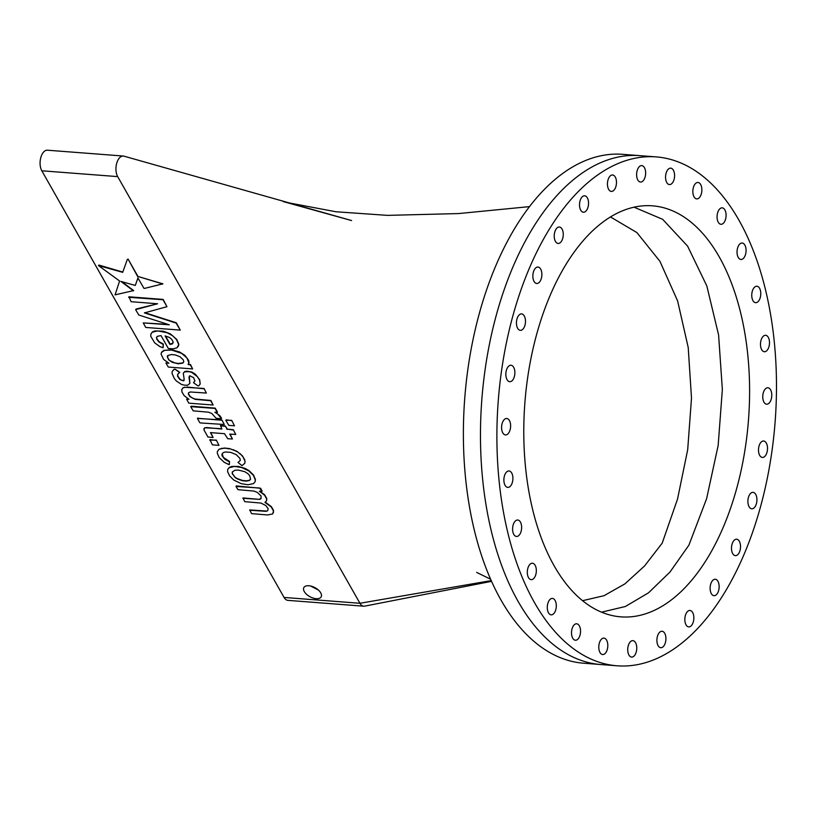 <?xml version="1.0" encoding="UTF-8"?>
<svg xmlns="http://www.w3.org/2000/svg" width="816" height="816" viewBox="0 0 816 816"><rect width="100%" height="100%" fill="white"/><g stroke="black" fill="none" stroke-linecap="round" stroke-linejoin="round"><path stroke-width="1.22" d="M320.719 592.844A9.812 5.171 -151.9 0 0 311.855 586.347A9.812 5.171 -151.9 0 0 303.848 587.591A9.812 5.171 -151.9 0 0 304.297 591.58A9.812 5.171 -151.9 0 0 313.16 598.077A9.812 5.171 -151.9 0 0 321.167 596.833A9.812 5.171 -151.9 0 0 320.719 592.844M509.408 420.526A8.242 4.488 94.4 0 0 506.736 418.486A8.242 4.488 94.4 0 0 502.095 423.647A8.242 4.488 94.4 0 0 502.799 432.888A8.242 4.488 94.4 0 0 505.471 434.928A8.242 4.488 94.4 0 0 510.112 429.767A8.242 4.488 94.4 0 0 509.408 420.526M513.662 367.292A8.242 4.488 94.4 0 0 511 365.252A8.242 4.488 94.4 0 0 506.359 370.403A8.242 4.488 94.4 0 0 507.062 379.654A8.242 4.488 94.4 0 0 509.735 381.694A8.242 4.488 94.4 0 0 514.376 376.533A8.242 4.488 94.4 0 0 513.662 367.292M524.26 315.945A8.242 4.488 94.4 0 0 521.597 313.905A8.242 4.488 94.4 0 0 516.956 319.066A8.242 4.488 94.4 0 0 517.66 328.307A8.242 4.488 94.4 0 0 520.333 330.347A8.242 4.488 94.4 0 0 524.974 325.196A8.242 4.488 94.4 0 0 524.26 315.945M540.661 269.086A8.242 4.488 94.4 0 0 537.999 267.046A8.242 4.488 94.4 0 0 533.358 272.207A8.242 4.488 94.4 0 0 534.062 281.449A8.242 4.488 94.4 0 0 536.734 283.489A8.242 4.488 94.4 0 0 541.365 278.327A8.242 4.488 94.4 0 0 540.661 269.086M562.04 229.041A8.242 4.488 94.4 0 0 559.378 227.001A8.242 4.488 94.4 0 0 554.737 232.162A8.242 4.488 94.4 0 0 555.441 241.403A8.242 4.488 94.4 0 0 558.113 243.443A8.242 4.488 94.4 0 0 562.754 238.282A8.242 4.488 94.4 0 0 562.04 229.041M587.336 197.829A8.242 4.488 94.4 0 0 584.664 195.789A8.242 4.488 94.4 0 0 580.023 200.95A8.242 4.488 94.4 0 0 580.727 210.191A8.242 4.488 94.4 0 0 583.399 212.231A8.242 4.488 94.4 0 0 588.04 207.08A8.242 4.488 94.4 0 0 587.336 197.829M579.329 625.831A8.242 4.488 94.4 0 0 576.657 623.791A8.242 4.488 94.4 0 0 572.016 628.942A8.242 4.488 94.4 0 0 572.73 638.194A8.242 4.488 94.4 0 0 575.392 640.234A8.242 4.488 94.4 0 0 580.033 635.072A8.242 4.488 94.4 0 0 579.329 625.831M615.264 177.021A8.242 4.488 94.4 0 0 612.592 174.981A8.242 4.488 94.4 0 0 607.951 180.142A8.242 4.488 94.4 0 0 608.665 189.383A8.242 4.488 94.4 0 0 611.327 191.423A8.242 4.488 94.4 0 0 615.968 186.262A8.242 4.488 94.4 0 0 615.264 177.021M511.693 472.994A8.242 4.488 94.4 0 0 509.021 470.954A8.242 4.488 94.4 0 0 504.38 476.116A8.242 4.488 94.4 0 0 505.094 485.357A8.242 4.488 94.4 0 0 507.756 487.397A8.242 4.488 94.4 0 0 512.397 482.236A8.242 4.488 94.4 0 0 511.693 472.994M520.404 522.056A8.242 4.488 94.4 0 0 517.742 520.016A8.242 4.488 94.4 0 0 513.101 525.178A8.242 4.488 94.4 0 0 513.805 534.419A8.242 4.488 94.4 0 0 516.477 536.459A8.242 4.488 94.4 0 0 521.118 531.308A8.242 4.488 94.4 0 0 520.404 522.056M535.123 565.264A8.242 4.488 94.4 0 0 532.45 563.224A8.242 4.488 94.4 0 0 527.819 568.385A8.242 4.488 94.4 0 0 528.523 577.626A8.242 4.488 94.4 0 0 531.196 579.666A8.242 4.488 94.4 0 0 535.826 574.505A8.242 4.488 94.4 0 0 535.123 565.264M555.094 600.443A8.242 4.488 94.4 0 0 552.432 598.403A8.242 4.488 94.4 0 0 547.791 603.565A8.242 4.488 94.4 0 0 548.495 612.806A8.242 4.488 94.4 0 0 551.167 614.846A8.242 4.488 94.4 0 0 555.798 609.685A8.242 4.488 94.4 0 0 555.094 600.443M692.641 612.5A8.242 4.488 94.4 0 0 689.979 610.46A8.242 4.488 94.4 0 0 685.338 615.621A8.242 4.488 94.4 0 0 686.042 624.862A8.242 4.488 94.4 0 0 688.714 626.902A8.242 4.488 94.4 0 0 693.345 621.741A8.242 4.488 94.4 0 0 692.641 612.5M717.927 581.288A8.242 4.488 94.4 0 0 715.265 579.248A8.242 4.488 94.4 0 0 710.624 584.409A8.242 4.488 94.4 0 0 711.328 593.65A8.242 4.488 94.4 0 0 714 595.69A8.242 4.488 94.4 0 0 718.641 590.529A8.242 4.488 94.4 0 0 717.927 581.288M739.306 541.243A8.242 4.488 94.4 0 0 736.644 539.203A8.242 4.488 94.4 0 0 732.003 544.364A8.242 4.488 94.4 0 0 732.707 553.605A8.242 4.488 94.4 0 0 735.379 555.645A8.242 4.488 94.4 0 0 740.02 550.484A8.242 4.488 94.4 0 0 739.306 541.243M766.306 443.037A8.242 4.488 94.4 0 0 763.643 440.997A8.242 4.488 94.4 0 0 759.002 446.158A8.242 4.488 94.4 0 0 759.706 455.399A8.242 4.488 94.4 0 0 762.379 457.439A8.242 4.488 94.4 0 0 767.009 452.288A8.242 4.488 94.4 0 0 766.306 443.037M770.569 389.803A8.242 4.488 94.4 0 0 767.897 387.763A8.242 4.488 94.4 0 0 763.266 392.924A8.242 4.488 94.4 0 0 763.97 402.166A8.242 4.488 94.4 0 0 766.642 404.206A8.242 4.488 94.4 0 0 771.273 399.044A8.242 4.488 94.4 0 0 770.569 389.803M768.284 337.334A8.242 4.488 94.4 0 0 765.612 335.294A8.242 4.488 94.4 0 0 760.981 340.456A8.242 4.488 94.4 0 0 761.685 349.697A8.242 4.488 94.4 0 0 764.357 351.737A8.242 4.488 94.4 0 0 768.988 346.576A8.242 4.488 94.4 0 0 768.284 337.334M759.563 288.272A8.242 4.488 94.4 0 0 756.901 286.232A8.242 4.488 94.4 0 0 752.26 291.383A8.242 4.488 94.4 0 0 752.964 300.635A8.242 4.488 94.4 0 0 755.636 302.675A8.242 4.488 94.4 0 0 760.267 297.514A8.242 4.488 94.4 0 0 759.563 288.272M744.855 245.065A8.242 4.488 94.4 0 0 742.183 243.025A8.242 4.488 94.4 0 0 737.542 248.186A8.242 4.488 94.4 0 0 738.245 257.428A8.242 4.488 94.4 0 0 740.918 259.468A8.242 4.488 94.4 0 0 745.559 254.306A8.242 4.488 94.4 0 0 744.855 245.065M724.873 209.885A8.242 4.488 94.4 0 0 722.211 207.845A8.242 4.488 94.4 0 0 717.57 213.007A8.242 4.488 94.4 0 0 718.274 222.248A8.242 4.488 94.4 0 0 720.946 224.288A8.242 4.488 94.4 0 0 725.587 219.127A8.242 4.488 94.4 0 0 724.873 209.885M700.648 184.498A8.242 4.488 94.4 0 0 697.976 182.468A8.242 4.488 94.4 0 0 693.345 187.619A8.242 4.488 94.4 0 0 694.049 196.86A8.242 4.488 94.4 0 0 696.711 198.9A8.242 4.488 94.4 0 0 701.352 193.749A8.242 4.488 94.4 0 0 700.648 184.498M673.373 170.187A8.242 4.488 94.4 0 0 670.711 168.147A8.242 4.488 94.4 0 0 666.07 173.298A8.242 4.488 94.4 0 0 666.774 182.549A8.242 4.488 94.4 0 0 669.446 184.579A8.242 4.488 94.4 0 0 674.077 179.428A8.242 4.488 94.4 0 0 673.373 170.187M606.594 640.142A8.242 4.488 94.4 0 0 603.932 638.112A8.242 4.488 94.4 0 0 599.291 643.263A8.242 4.488 94.4 0 0 599.995 652.504A8.242 4.488 94.4 0 0 602.667 654.544A8.242 4.488 94.4 0 0 607.308 649.393A8.242 4.488 94.4 0 0 606.594 640.142M664.714 633.308A8.242 4.488 94.4 0 0 662.041 631.268A8.242 4.488 94.4 0 0 657.41 636.429A8.242 4.488 94.4 0 0 658.114 645.67A8.242 4.488 94.4 0 0 660.776 647.71A8.242 4.488 94.4 0 0 665.417 642.549A8.242 4.488 94.4 0 0 664.714 633.308M644.426 167.647A8.242 4.488 94.4 0 0 641.764 165.607A8.242 4.488 94.4 0 0 637.123 170.768A8.242 4.488 94.4 0 0 637.826 180.01A8.242 4.488 94.4 0 0 640.499 182.05A8.242 4.488 94.4 0 0 645.14 176.888A8.242 4.488 94.4 0 0 644.426 167.647M635.542 642.682A8.242 4.488 94.4 0 0 632.879 640.642A8.242 4.488 94.4 0 0 628.238 645.803A8.242 4.488 94.4 0 0 628.942 655.044A8.242 4.488 94.4 0 0 631.615 657.084A8.242 4.488 94.4 0 0 636.256 651.923A8.242 4.488 94.4 0 0 635.542 642.682M755.708 494.384A8.242 4.488 94.4 0 0 753.046 492.344A8.242 4.488 94.4 0 0 748.405 497.495A8.242 4.488 94.4 0 0 749.108 506.746A8.242 4.488 94.4 0 0 751.781 508.786A8.242 4.488 94.4 0 0 756.422 503.625A8.242 4.488 94.4 0 0 755.708 494.384M634.032 207.182L662.684 219.341L687.613 246.146L706.819 285.916L718.59 334.948L722.354 389.487L718.162 445.465L706.605 498.709L688.888 545.19L670.079 571.924L648.577 592.773L625.382 606.492L601.535 612.173M713.765 547.097A206.122 112.139 94.4 0 0 743.274 324.676A206.122 112.139 94.4 0 0 645.568 205.693A206.122 112.139 94.4 0 0 559.603 275.594A206.122 112.139 94.4 0 0 528.187 487.468A206.122 112.139 94.4 0 0 615.325 616.172A206.122 112.139 94.4 0 0 713.765 547.097M610.47 216.944L636.898 232.58L659.95 261.355L677.617 300.941L688.214 347.473L691.499 398.116L687.694 449.718L677.535 499.076L662.204 543.14L644.548 565.978L624.923 583.858L604.013 595.711L582.553 600.688M534.531 602.667A255.194 138.832 94.4 0 0 617.12 665.795A255.194 138.832 94.4 0 0 760.696 506.114A255.194 138.832 94.4 0 0 738.847 220.024A255.194 138.832 94.4 0 0 656.248 156.907A255.194 138.832 94.4 0 0 512.683 316.577A255.194 138.832 94.4 0 0 534.531 602.667M518.109 601.402A255.194 138.832 94.4 0 0 600.698 664.53A255.194 138.832 -85.6 0 1 518.109 601.402A255.194 138.832 -85.6 0 1 496.261 315.313A255.194 138.832 -85.6 0 1 639.826 155.642A255.194 138.832 94.4 0 0 496.261 315.313A255.194 138.832 94.4 0 0 518.109 601.402M491.548 581.349L364.711 606.135A11.781 6.406 -85.6 0 1 363.752 606.196A11.781 6.406 -85.6 0 1 359.938 603.279L117.677 176.613A11.781 6.406 -85.6 0 1 116.678 163.414A11.781 6.406 -85.6 0 1 123.298 156.04A11.781 6.406 -85.6 0 1 124.001 156.172L351.584 220.555M273.391 512.764L273.442 510.867L271.208 506.93L264.965 502.411L266.587 500.789L266.648 498.892L264.517 495.139L259.376 491.263L262.089 491.059L260.63 488.264L236.334 485.918L235.997 486.438L237.966 489.682L253.99 491.079L257.275 492.364L261.069 495.985L260.987 498.719L259.539 499.372L242.995 497.964L244.759 501.656L260.987 503.074L265.7 505.471L268.117 508.582L267.719 510.724L266.495 511.051L249.788 509.939L251.563 513.631L267.515 514.957L272.666 513.968L273.605 510.581L271.371 506.634L265.333 502.238M266.587 500.789L266.801 498.596L264.67 494.843L260.069 491.283M261.1 498.443L259.692 499.076M221.697 428.716L204.765 427.768L203.98 429.971L207.958 437.019L213.119 437.509L210.783 432.633M213.119 437.509L210.457 432.602L224.522 433.684L227.746 438.733L232.417 438.998L229.755 434.102L235.712 434.459L233.325 429.695L227.266 429.134L225.369 426.003L220.575 425.544L221.881 429.032L206.254 427.533M232.417 438.998L230.092 434.122M221.411 418.557L217.627 413.977L214.843 412.274L217.454 412.06L215.22 408.133L191.321 406.205L190.689 406.633L193.198 410.846L208.519 412.192L211.854 413.477L216.087 418.251L220.453 418.69L221.575 418.261L219.963 415.844L215.516 412.294M255.061 481.858L255.449 479.573L253.511 474.994L249.043 470.669L245.249 468.455L238.231 466.405L231.805 466.415L229.276 467.425L227.725 469.465L227.593 471.617L229.582 475.871L233.743 480.032L241.342 483.704L248.095 484.735L253.501 483.592L255.061 481.858L255.286 479.869L253.358 475.289L248.89 470.954L241.669 467.527L234.529 466.426L229.123 467.721L227.725 469.465M229.398 464.477L229.408 461.805L224.706 459.255L222.003 455.634L222.044 453.91L223.349 452.584L225.461 451.982L230.673 452.36L236.283 454.675L239.904 458.398L240.312 460.387L238.027 462.448L242.015 465.671L244.79 463.253L245.086 461.285L242.474 455.869L236.926 451.34L229.5 448.576L224.42 448.045L219.025 449.249L217.372 451.513L217.28 453.217L219.188 457.572L224.186 462.295L229.061 464.661L229.561 461.509L223.278 457.327L222.197 453.757M240.302 460.346L238.027 462.448M189.863 383.408L188.986 377.237L189.883 375.809L193.565 377.645L194.932 380.888L193.535 382.612L194.045 383.112L197.87 385.825L198.716 385.886L200.206 383.969L199.543 380.052L197.39 376.635L191.729 372.382L188.986 371.637L184.651 371.81L183.274 373.269L184.141 379.042L183.641 380.868L179.897 379.583L177.613 376.309L177.684 374.269L179.704 372.371L178.633 371.474L175.032 369.179L173.981 369.322L172.258 371.362L172.033 373.361L174.369 378.624L176.358 380.97L181.397 384.387L184.222 385.152L187.578 385.254L189.863 383.408L189.353 376.043M184.161 380.185L182.029 380.44L180.061 379.287L177.766 376.023L177.837 374.105M200.206 383.969L199.696 379.756L195.299 374.126L191.882 372.086L186.813 371.158L184.814 371.525L183.274 373.269M194.912 380.817L193.535 382.612M363.752 606.196L287.875 600.362A11.781 6.406 -85.6 0 1 284.07 597.445L41.81 170.789A11.781 6.406 -85.6 0 1 40.8 157.58A11.781 6.406 -85.6 0 1 47.43 150.205L123.298 156.04M122.788 272.054L98.889 265.067L98.43 265.537L119.595 280.99L115.076 294.862L133.651 290.578L121.849 281.693M133.487 290.873L120.85 281.387L135.272 285.447L137.935 277.95L143.953 288.334L144.616 288.385L162.863 283.846L137.945 276.44L128.112 259.111L127.347 259.366L122.675 272.36L122.216 271.871M135.272 285.447L137.965 278.001M178.194 346.627L178.877 344.372L176.705 339.344L170.197 333.764L163.271 331.174L154.775 330.939L152.368 331.918L150.838 334.152L150.776 336.335L154.693 342.842L159.701 346.514L163.098 347.759L163.18 344.393L158.947 341.986L156.815 339.303L156.468 337.559L157.376 336.335L160.997 335.59L168.331 348.493L173.125 348.85L176.96 347.83L178.724 344.668L176.542 339.629L172.645 335.753L167.086 332.724L157.723 330.898L152.204 332.214L150.838 334.152M163.098 347.759L163.333 344.097L159.11 341.69L156.968 339.007L156.641 337.334M192.627 368.924L190.454 364.517L188.261 364.242L189.006 362.518L188.618 360.315L184.895 355.317L179.51 351.941L171.89 349.789L163.883 350.39L161.639 352.124L161.058 354.022L163.608 359.407L168.892 363.253L165.923 363.018L168.331 367.057L192.627 368.924L190.291 364.813L188.098 364.538L188.843 362.814L186.976 358.01L181.601 353.369L171.737 350.084L164.689 350.309L161.486 352.42M168.259 362.896L165.923 363.018M186.609 399.228L188.833 403.165L213.129 405.032L210.701 400.738L195.157 399.371L189.893 396.607L188.323 394.057L188.557 392.731L190.301 391.986L206.336 393.057L204.051 388.467L184.487 387.253L182.855 387.926L181.795 389.609L181.978 392.037L184.161 395.627L188.955 399.31L186.609 399.228L188.455 398.993M213.129 405.032L210.854 400.442L195.31 399.075L192.199 397.933L190.057 396.311L188.476 393.771L188.669 392.68M143.269 322.901L145.727 327.451L180.265 330.103L176.154 323.085L144.432 312.905L166.964 306.694L163.159 299.421L128.948 296.789L131.121 301.706L157.59 303.766L135.609 309.621L138.791 315.017L169.32 324.809L143.269 322.901L168.076 324.411M180.265 330.103L176.317 322.789L144.677 312.64M198.023 418.006L197.401 418.424L199.818 422.688L200.654 422.963L224.308 424.493L221.921 419.934L197.401 418.424M209.957 439.722L212.405 444.853L218.984 445.363L216.322 440.099L209.712 440.13M226.205 419.903L225.787 420.271L228.817 425.381L234.488 425.819L231.703 420.342L225.787 420.271M310.61 586.021L318.383 590.039M122.063 272.167L98.43 265.537M162.71 284.131L162.251 283.499M162.098 283.784L137.945 276.44M137.792 276.736L128.112 259.111M127.949 259.406L127.347 259.366M165.464 335.998L170.391 344.383L172.339 343.903L173.186 341.955L171.656 339.242L169.289 337.385L165.097 335.917L169.881 344.352L173.063 342.965M168.79 359.907L172.145 362.284L178.225 363.783L182.927 363.079L183.804 361.631L183.223 359.785L180.061 356.765L175.613 355.011L171.595 354.521L167.719 355.541L167.239 356.653L168.79 359.907L170.462 360.927L174.848 362.896L178.388 363.487L183.08 362.794L183.794 361.61M167.759 355.521L167.77 357.979L168.943 359.611M179.551 372.657L178.633 371.474M178.469 371.759L175.032 369.179M174.879 369.475L173.981 369.322M173.828 369.617L172.258 371.362M206.336 393.057L204.051 388.467M203.898 388.763L186.966 387.049M186.803 387.345L184.487 387.253M184.324 387.549L182.855 387.926M182.702 388.222L181.642 389.905M244.79 463.253L245.086 461.285M244.922 461.57L244.545 459.112M244.382 459.398L242.474 455.869M242.311 456.164L240.292 453.716M240.139 454.002L236.926 451.34M236.773 451.636L233.376 449.687M233.213 449.983L229.5 448.576M229.337 448.871L224.42 448.045M224.257 448.331L221.442 448.341M221.279 448.627L219.025 449.249M218.872 449.545L217.372 451.513M237.313 478.931L242.464 480.777L246.554 481.093L249.37 480.512L250.583 479.278L249.727 475.687L247.86 473.637L244.81 471.709L238.415 470.077L234.998 470.21L232.295 471.974L232.223 473.678L235.824 478.105L242.617 480.481L246.707 480.808L249.523 480.216L250.594 479.135M232.448 471.77L232.376 473.392L234.916 477.329L237.466 478.635M166.964 306.694L162.996 299.717L128.622 297.299M156.448 304.042L136.15 309.029M217.291 412.355L215.057 408.428L190.689 406.633M224.308 424.493L221.921 419.934M221.758 420.22L197.87 418.302M235.712 434.459L233.325 429.695M233.172 429.991L227.266 429.134M227.113 429.43L225.369 426.003M225.216 426.299L220.422 425.83M206.101 427.829L204.765 427.768M204.612 428.063L203.857 428.808M218.984 445.363L216.322 440.099M216.169 440.395L210.038 439.62M261.926 491.354L259.651 488.019L235.997 486.438M259.539 499.372L242.831 498.26M267.719 510.724L266.495 511.051M266.332 511.346L249.635 510.235M234.488 425.819L231.703 420.342M231.55 420.638L226.45 419.842M617.12 665.795L583.624 663.214A255.194 138.832 -85.6 0 1 501.024 600.097A255.194 138.832 -85.6 0 1 479.176 313.997A255.194 138.832 -85.6 0 1 622.751 154.326L656.248 156.907M284.07 597.445L359.938 603.279L491.222 580.604M41.81 170.789L117.677 176.613M529.492 206.621L458.592 213.568L387.539 215.373L335.957 211.762L286.171 202.368M283.172 201.562L351.553 220.555M476.656 572.404L490.61 579.227"/></g></svg>
